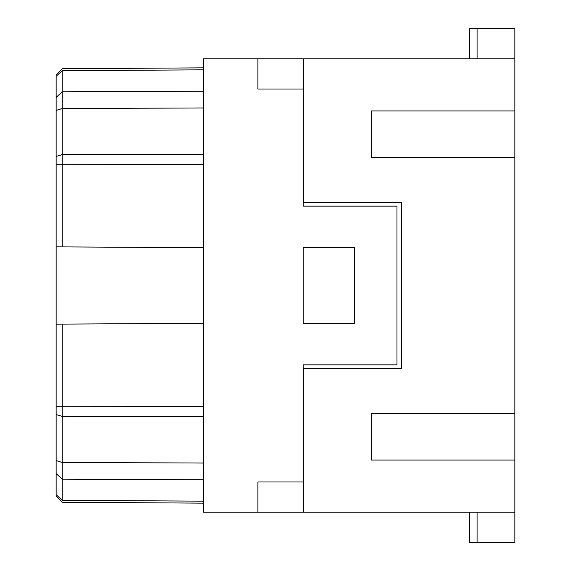 <?xml version="1.0" encoding="UTF-8"?>
<svg xmlns="http://www.w3.org/2000/svg" width="571" height="571" viewBox="0 0 571 571"><rect width="100%" height="100%" fill="white"/><g stroke="black" fill="none" stroke-linecap="round" stroke-linejoin="round"><path stroke-width="0.86" d="M257.914 512.223L303.258 512.223L303.258 481.988L257.914 481.988L257.914 512.223L203.504 512.223L203.504 58.777L303.258 58.777L303.258 206.145L303.337 112.437M203.504 107.955L62.182 108.561L62.182 246.893L56.136 246.858L56.136 406.288L62.182 406.288L62.182 500.275C62.182 502.908 62.182 502.908 62.182 500.275L56.136 494.693C56.136 496.663 56.136 496.663 56.136 494.693L56.136 460.59L62.182 462.439L203.504 463.045M203.504 91.239L62.182 91.845L62.182 108.561L56.136 110.41L56.136 156.461L62.182 154.613L203.504 154.484M203.504 323.286L56.136 324.142M203.504 416.516L62.182 416.387L56.136 414.539L56.136 460.59M56.136 414.539L56.136 406.288M56.136 156.461L56.136 246.858M56.136 110.41L56.136 76.307C56.136 74.337 56.136 74.337 56.136 76.307L62.182 70.725C62.182 68.092 62.182 68.092 62.182 70.725L62.182 91.845L56.136 97.427M303.258 323.286L303.258 247.714L303.258 323.286L354.648 323.286L354.648 247.714L303.258 247.714M303.258 481.988L303.258 364.855L396.973 364.855L396.973 206.145L303.258 206.145M303.258 458.563L303.258 364.855M203.504 247.714L62.182 246.893M257.914 58.777L257.914 89.012L303.258 89.012M203.504 69.833L62.182 70.725M62.182 324.107L62.182 406.288L203.504 406.416M203.504 501.167L62.182 500.275M203.504 479.761L62.182 479.155L56.136 473.573M514.864 460.076L514.864 413.218L371.278 413.218L371.278 460.076L514.864 460.076L514.864 512.223L303.337 512.223L303.337 368.63L401.506 368.63L401.506 202.37L303.337 202.37L303.337 58.777L514.864 58.777L514.864 110.924L371.278 110.924L371.278 157.782L514.864 157.782L514.864 110.924M514.864 413.218L514.864 157.782M514.864 512.223L514.864 542.45L469.519 542.45L469.519 512.223M469.519 28.55L469.519 58.777L469.519 28.55L514.864 28.55L514.864 58.777M62.182 101.103L62.182 92.031M203.504 164.584L56.136 164.712M477.078 512.223L477.078 542.45M477.078 58.777L477.078 28.55M203.504 67.849L62.182 68.741L56.136 74.83M56.136 496.17L62.182 502.259L203.504 503.151"/></g></svg>
